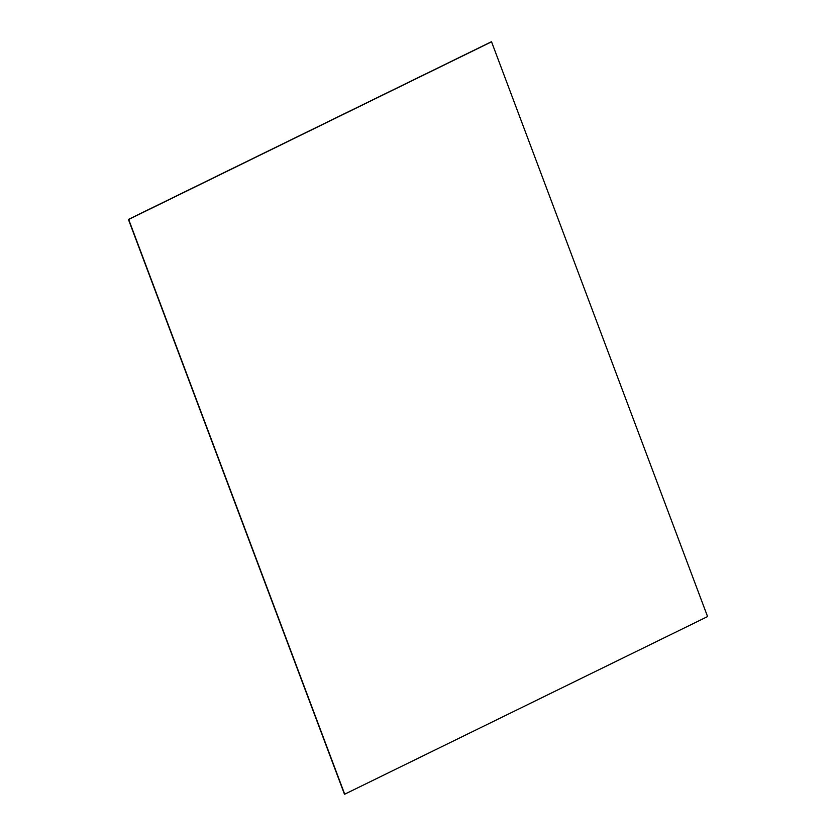 <?xml version="1.0" encoding="UTF-8"?>
<svg xmlns="http://www.w3.org/2000/svg" width="836" height="836" viewBox="0 0 836 836"><rect width="100%" height="100%" fill="white"/><g stroke="black" fill="none" stroke-linecap="round" stroke-linejoin="round"><path stroke-width="1.25" d="M491.349 41.8L128.483 219.44L491.547 41.81L707.58 616.571L344.704 794.2L128.483 219.44L344.516 794.19L128.483 219.44L491.317 41.8L128.451 219.44L491.349 41.8L128.451 219.44L344.484 794.19L128.451 219.44L491.349 41.8M491.547 41.81L128.671 219.45L344.704 794.2L707.58 616.571L491.547 41.81M491.296 41.8L128.42 219.429L491.317 41.8L128.451 219.44L344.453 794.19L128.42 219.429L344.484 794.19L128.42 219.429L491.296 41.8"/></g></svg>

